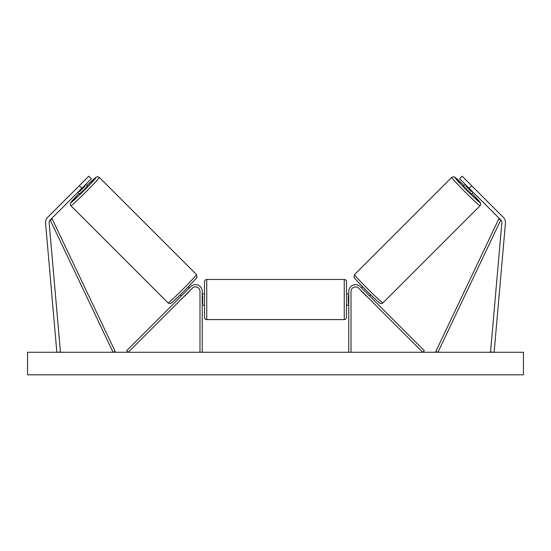 <?xml version="1.0" encoding="UTF-8"?>
<svg xmlns="http://www.w3.org/2000/svg" width="551" height="551" viewBox="0 0 551 551"><rect width="100%" height="100%" fill="white"/><g stroke="black" fill="none" stroke-linecap="round" stroke-linejoin="round"><path stroke-width="0.83" d="M45.526 222.487A7.211 7.211 0 0 0 45.554 223.114L56.856 352.268L60.445 351.958L49.149 222.797A3.609 3.609 0 0 1 50.189 219.932L113.065 352.268L115.104 351.304L52.228 218.967L50.189 219.932L81.823 188.304L79.268 185.749L47.641 217.383A7.211 7.211 0 0 0 45.526 222.487M79.268 185.749L88.835 176.189L91.383 178.738L81.823 188.304M503.359 217.383A7.211 7.211 0 0 1 505.446 223.114L494.144 352.268L490.555 351.958L501.851 222.797A3.609 3.609 0 0 0 500.811 219.932L437.935 352.268L435.896 351.304L498.772 218.967L500.811 219.932L469.177 188.304L471.732 185.749L503.359 217.383M471.732 185.749L462.165 176.189L459.617 178.738L469.177 188.304M348.755 352.268L348.755 291.41A6.764 6.764 0 0 1 360.299 286.63L424.353 350.677L422.755 352.268L358.708 288.221A4.511 4.511 0 0 0 351.015 291.41L351.015 352.268M202.245 352.268L202.245 291.41A6.764 6.764 0 0 0 190.701 286.63L126.647 350.677L128.245 352.268L192.292 288.221A4.511 4.511 0 0 1 199.985 291.41L199.985 352.268M206.749 319.587C205.378 319.456 204.628 318.705 204.497 317.335L204.497 281.719C204.628 280.349 205.378 279.598 206.749 279.467L206.749 319.587L344.251 319.587L344.251 279.467C345.622 279.598 346.372 280.349 346.503 281.719L346.503 305.158L348.755 305.158M344.251 319.587C345.622 319.456 346.372 318.705 346.503 317.335L346.503 281.719M202.245 303.436L202.692 303.436L202.692 295.611L202.245 295.611M348.755 303.436L348.308 303.436L348.308 295.611L348.755 295.611M346.503 317.335L346.503 305.158M70.914 205.764L70.266 204.497L70.631 202.796L79.02 193.47A17.804 0.737 -45 0 0 70.914 202.575A17.804 0.737 -45 0 0 84.028 190.508A17.804 0.737 -45 0 0 96.094 177.394A17.804 0.737 -45 0 0 86.996 185.508L96.26 177.146L97.782 176.726L99.283 177.394A20.063 0.833 135 0 1 85.68 192.161A20.063 0.833 135 0 1 70.914 205.764L168.055 302.905A20.063 0.833 -45 0 0 182.829 289.309A20.063 0.833 -45 0 0 196.425 274.536L196.955 276.974C197.795 276.781 193.628 281.361 184.475 290.714C175.128 299.875 170.486 304.111 170.548 303.415C169.791 303.718 168.957 303.546 168.055 302.905M99.283 177.394L196.425 274.536M77.836 192.285L79.516 193.966L83.669 190.15L87.485 185.997L85.804 184.316M85.116 186.066L79.585 191.596L85.116 186.066L84.585 185.535M79.055 191.066L79.585 191.596M180.342 294.792L181.437 295.887M184.254 296.266L183.035 297.485M182.656 294.668L188.187 289.137M189.785 290.735L191.004 289.516M188.311 286.823L189.406 287.918M184.371 296.383L189.902 290.852M82.574 182.45L75.969 189.055M523.45 352.268L27.55 352.268L27.55 374.811L523.45 374.811L523.45 352.268M480.086 205.764L480.734 204.497L480.369 202.796L471.98 193.47A17.804 0.737 -135 0 1 480.086 202.575A17.804 0.737 -135 0 1 466.972 190.508A17.804 0.737 -135 0 1 454.906 177.394A17.804 0.737 -135 0 1 464.004 185.508L454.74 177.146L453.218 176.726L451.717 177.394A20.063 0.833 45 0 0 465.32 192.161A20.063 0.833 45 0 0 480.086 205.764L382.945 302.905A20.063 0.833 -135 0 1 368.171 289.309A20.063 0.833 -135 0 1 354.575 274.536L354.045 276.974C353.205 276.781 357.372 281.361 366.525 290.714C375.872 299.875 380.514 304.111 380.452 303.415C381.209 303.718 382.043 303.546 382.945 302.905M451.717 177.394L354.575 274.536M475.031 189.055L468.426 182.45M473.164 192.285L471.484 193.966L467.331 190.15L463.515 185.997L465.196 184.316M370.658 294.792L369.563 295.887M362.689 286.823L361.594 287.918M359.996 289.516L361.215 290.735M368.343 294.668L362.813 289.137M367.965 297.485L366.746 296.266M366.629 296.383L361.098 290.852M471.945 191.066L471.415 191.596L465.884 186.066L471.415 191.596M465.884 186.066L466.415 185.535M196.425 277.718A17.804 0.737 135 0 1 184.351 290.832A17.804 0.737 135 0 1 171.237 302.905M354.575 277.718A17.804 0.737 45 0 0 366.649 290.832A17.804 0.737 45 0 0 379.763 302.905M206.749 279.467L344.251 279.467M202.245 293.89L204.497 293.89M346.503 293.89L348.755 293.89M202.245 305.158L204.497 305.158"/></g></svg>
